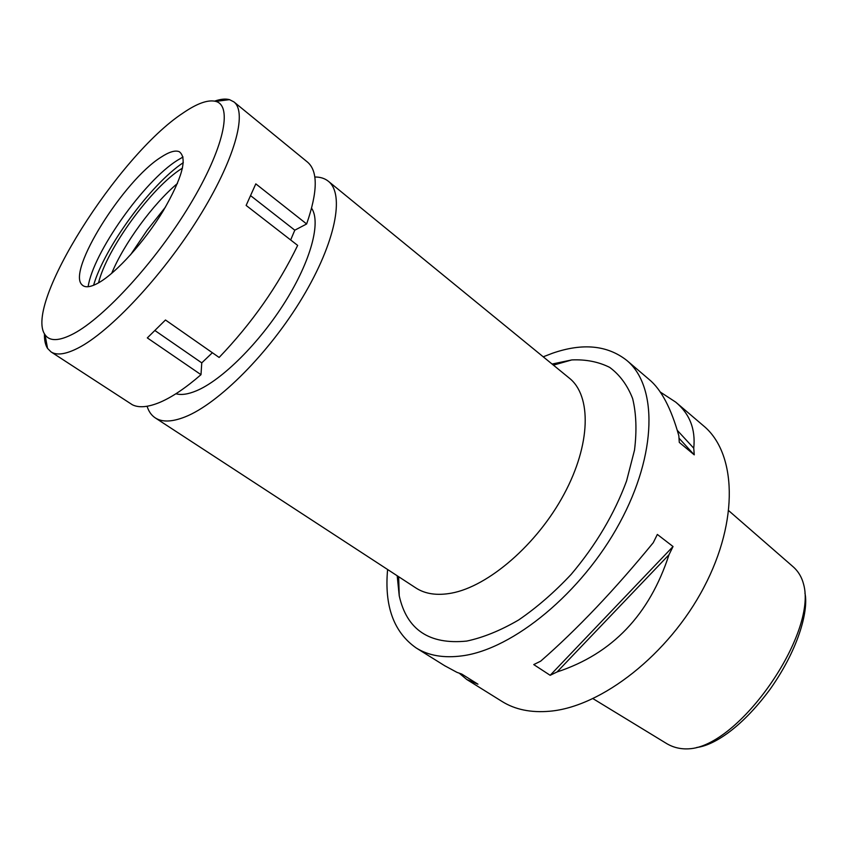 <?xml version="1.0" encoding="UTF-8"?>
<svg xmlns="http://www.w3.org/2000/svg" width="848" height="848" viewBox="0 0 848 848"><rect width="100%" height="100%" fill="white"/><g stroke="black" fill="none" stroke-linecap="round" stroke-linejoin="round"><path stroke-width="1.27" d="M696.749 747.459C711.461 745.837 739.286 730.923 770.196 689.127C800.618 645.985 808.462 608.186 804.932 593.134M593.017 698.667L665.68 742.986C672.57 747.321 680.16 749.261 688.438 748.837L688.65 748.826C739.361 746.738 817.175 633.679 803.692 584.59C801.816 577.085 798.116 570.98 792.573 566.284L728.835 510.782M444.522 665.627L456.945 672.347L461.778 674.075L477.943 684.177L466.771 679.492L501.984 701.434C515.075 709.617 531.007 712.882 549.78 711.228C601.518 706.829 668.881 654.391 703.988 587.176C739.329 520.004 736.191 452.737 703.586 425.876L675.708 402.122C689.689 413.803 695.699 429.162 693.749 448.2L694.258 454.846L679.29 442.402L678.835 435.745C671.086 408.089 661.133 389.285 648.985 379.342L626.661 360.315C657.433 385.522 657.55 453.245 619.623 523.025C581.929 592.826 513.114 649.144 462.34 655.822C443.907 658.302 428.537 655.684 416.209 647.978C393.779 632.29 384.25 606.129 387.61 569.506M543.218 356.807L552.557 353.213C582.597 342.815 607.295 345.189 626.661 360.315M466.771 679.492L459.319 673.259M660.115 391.935L675.708 402.122M557.083 671.945L550.172 675.305L533.752 664.588L540.674 661.164C577.043 629.439 614.567 589.943 653.257 542.688L657.348 534.441L673.036 546.525L669.008 554.719C649.473 614.8 612.171 653.872 557.083 671.945L669.008 554.719M397.193 575.76L399.238 595.815C406.786 629.746 429.289 644.84 466.739 641.077C483.169 637.579 500.437 630.562 518.563 620.026C536.763 607.581 554.306 592.36 571.17 574.372C595.879 545.116 614.344 513.994 626.555 481.007L634.505 450.14C636.912 430.731 636.286 413.527 632.629 398.539C627.372 385.14 619.708 374.752 609.648 367.364C598.487 361.789 585.873 359.308 571.806 359.923L552.08 364.046M155.237 417.873L415.87 587.95C425.219 594.035 437.102 595.762 451.507 593.134C488.384 586.381 537.134 544.437 563.984 494.31C590.992 444.193 591.607 395.762 569.347 378.155L328.346 181.249C344.871 194.022 335.744 242.093 302.556 297.394C269.505 352.651 218.498 403.754 185.118 416.887C172.08 422.028 162.127 422.357 155.237 417.873C151.4 415.329 148.686 411.46 147.096 406.266M314.82 177.009C320.247 176.956 324.763 178.366 328.346 181.249M175.918 393.748C181.271 395.274 188.129 394.278 196.492 390.769C221.964 380.116 259.446 342.974 285.193 301.771C311.015 260.548 321.116 222.112 311.619 208.258M130.486 254.898L147.107 230.296L165.53 206.997M677.361 430.434L693.749 448.2M679.047 438.236L694.258 454.846M673.036 546.525L550.172 675.305M473.078 682.407L472.177 680.573M214.65 101.124C220.544 99.068 225.494 98.569 229.511 99.651L233.91 101.898C247.764 112.424 234.525 160.42 198.252 218.339C162.127 276.215 109.922 331.833 78.175 348.009C65.794 354.337 56.742 355.63 51.018 351.888L132.383 404.782C139.019 408.068 148.294 407.21 160.198 402.217C172.229 397.034 185.818 387.854 200.997 374.678L201.76 362.87L212.371 352.736M250.732 195.75L294.797 230.19L306.637 223.967C317.788 191.765 318.085 171.148 307.527 162.127L233.91 101.898M294.797 230.19L290.663 239.973M200.997 374.678L147.319 337.907L165.477 319.993L219.134 357.453C251.962 323.141 278.133 285.787 297.659 245.401L246.132 205.428L255.81 183.868L306.637 223.967M155.036 330.603L201.76 362.87M51.018 351.888L47.541 348.38C45.304 344.882 44.266 340.006 44.446 333.762M73.553 333.709C59.159 341.214 49.661 341.553 45.039 334.737C23.309 305.132 118.296 155.587 182.744 113.229C196.98 103.414 207.972 99.47 215.752 101.389C232.956 105.724 223.904 148.548 189.963 204.728C156.202 260.845 104.516 317.428 73.553 333.709M98.824 282.691C116.579 272.568 144.499 241.648 163.145 210.982C182.331 177.741 187.705 157.982 179.257 151.697C175.186 150.032 169.081 151.887 160.94 157.262C123.681 180.401 66.833 270.978 81.938 284.727C84.97 288.002 90.598 287.324 98.824 282.691M88.128 286.719C93.079 252.905 143.81 181.228 177.391 160.304L183.041 156.997M93.577 285.288C104.378 247.627 150.69 184.313 183.316 162.625M182.5 168.084L181.96 168.423C151.834 186.963 106.668 248.899 98.538 282.85M111.65 273.416C123.893 243.705 152.863 204.103 177.476 183.444M445.327 666.125L416.209 647.978M398.645 576.714L399.238 595.815M553.415 365.149L571.806 359.923M45.039 334.737L47.541 348.38M215.752 101.389L229.511 99.651"/></g></svg>

